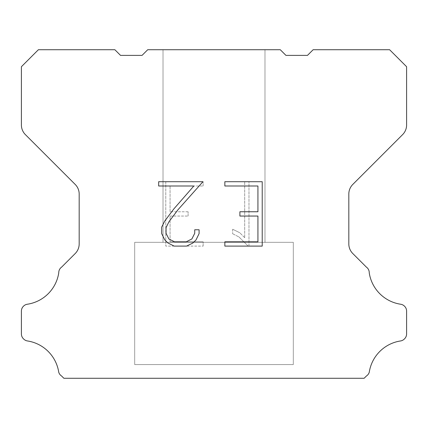 <?xml version="1.0" encoding="UTF-8"?>
<svg xmlns="http://www.w3.org/2000/svg" width="428" height="428" viewBox="0 0 428 428"><rect width="100%" height="100%" fill="white"/><g stroke="black" fill="none" stroke-linecap="round" stroke-linejoin="round"><path stroke-width="0.32" stroke-dasharray="2.14 1.6" d="M264.98 242.323L264.98 49.723L163.02 49.723L163.02 242.323L264.98 242.323L163.02 242.323L264.98 242.323L264.98 49.723L163.02 49.723L163.02 242.323L264.98 242.323L163.02 242.323L264.98 242.323L264.98 49.723L163.02 49.723L163.02 242.323L264.98 242.323L163.02 242.323L264.98 242.323L264.98 49.723L163.02 49.723L163.02 242.323L264.98 242.323L163.02 242.323L264.98 242.323L264.98 49.723L163.02 49.723L163.02 242.323L264.98 242.323L163.02 242.323L264.98 242.323L264.98 49.723L163.02 49.723L163.02 242.323L264.98 242.323L163.02 242.323L264.98 242.323L264.98 49.723L163.02 49.723L163.02 242.323L264.98 242.323L163.02 242.323L264.98 242.323L264.98 49.723L163.02 49.723L163.02 242.323L264.98 242.323L163.02 242.323L264.98 242.323L264.98 49.723L163.02 49.723L163.02 242.323L264.98 242.323L163.02 242.323L264.98 242.323L264.98 49.723L163.02 49.723L163.02 242.323L264.98 242.323L163.02 242.323L264.98 242.323L264.98 49.723L163.02 49.723L163.02 242.323L264.98 242.323L163.02 242.323L264.98 242.323L264.98 49.723L163.02 49.723L163.02 242.323L264.98 242.323L163.02 242.323L264.98 242.323L264.98 49.723L163.02 49.723L163.02 242.323L264.98 242.323L163.02 242.323L163.02 49.723L163.02 242.323L264.98 242.323L264.98 49.723L163.02 49.723L163.02 242.323L264.98 242.323L264.98 49.723L163.02 49.723L163.02 242.323L264.98 242.323L264.98 49.723L163.02 49.723L163.02 242.323L264.98 242.323L264.98 49.723L163.02 49.723L163.02 242.323L264.98 242.323L264.98 49.723L163.02 49.723L163.02 242.323L264.98 242.323L264.98 49.723L163.02 49.723L163.02 242.323L264.98 242.323L264.98 49.723L163.02 49.723L163.02 242.323L264.98 242.323L264.98 49.723L163.02 49.723L163.02 242.323L264.98 242.323L264.98 49.723L163.02 49.723L163.02 242.323L264.98 242.323L264.98 49.723L163.02 49.723L163.02 242.323L264.98 242.323L264.98 49.723L163.02 49.723L264.98 49.723L163.02 49.723L264.98 49.723L264.98 242.323L163.02 242.323M134.692 378.165L293.308 378.165M293.308 364.57L293.308 242.323L134.692 242.323L134.692 364.57L293.308 364.57L134.692 364.57L293.308 364.57L293.308 242.323L134.692 242.323L134.692 364.57L293.308 364.57L134.692 364.57L293.308 364.57L293.308 242.323L134.692 242.323L134.692 364.57L293.308 364.57L134.692 364.57L293.308 364.57L293.308 242.323L134.692 242.323L134.692 364.57L293.308 364.57L134.692 364.57L293.308 364.57L293.308 242.323L134.692 242.323L134.692 364.57L293.308 364.57L134.692 364.57L293.308 364.57L293.308 242.323L134.692 242.323L134.692 364.57L293.308 364.57L134.692 364.57L293.308 364.57L293.308 242.323L134.692 242.323L134.692 364.57L293.308 364.57L134.692 364.57L293.308 364.57L293.308 242.323L134.692 242.323L134.692 364.57L293.308 364.57L134.692 364.57L293.308 364.57L293.308 242.323L134.692 242.323L134.692 364.57L293.308 364.57L134.692 364.57L293.308 364.57L293.308 242.323L134.692 242.323L134.692 364.57L293.308 364.57L134.692 364.57L293.308 364.57L293.308 242.323L134.692 242.323L134.692 364.57L293.308 364.57L134.692 364.57L293.308 364.57L293.308 242.323L134.692 242.323L134.692 364.57L293.308 364.57L134.692 364.57L293.308 364.57L293.308 242.323L134.692 242.323L134.692 364.57L293.308 364.57L134.692 364.57L134.692 242.323L134.692 364.57L293.308 364.57L293.308 242.323L134.692 242.323L134.692 364.57L293.308 364.57L293.308 242.323L134.692 242.323L134.692 364.57L293.308 364.57L293.308 242.323L134.692 242.323L134.692 364.57L293.308 364.57L293.308 242.323L134.692 242.323L134.692 364.57L293.308 364.57L293.308 242.323L134.692 242.323L134.692 364.57L293.308 364.57L293.308 242.323L134.692 242.323L134.692 364.57L293.308 364.57L293.308 242.323L134.692 242.323L134.692 364.57L293.308 364.57L293.308 242.323L134.692 242.323L134.692 364.57L293.308 364.57L293.308 242.323L134.692 242.323L134.692 364.57L293.308 364.57L293.308 242.323L134.692 242.323L134.692 364.57L293.308 364.57L293.308 242.323L134.692 242.323L293.308 242.323L134.692 242.323L293.308 242.323L293.308 364.57L134.692 364.57M134.692 242.323L293.308 242.323M257.929 216.049L257.929 241.809L224.85 241.809L224.85 246.1L262.22 246.1L262.22 181.707L224.85 181.707L224.85 185.998L257.929 185.998L257.929 211.758L239.899 211.758L239.899 216.049L257.929 216.049M199.09 233.635L199.09 229.772L194.729 229.772L194.729 233.297L191.878 238.952L186.217 241.809L174.56 241.809L168.862 238.963L166.053 233.297L166.053 227.643L168.942 221.768L177.877 209.87L202.947 181.707L158.67 181.707L158.67 185.998L193.847 185.998L173.848 208.918L164.753 221.035L161.65 227.193L161.65 233.565L164.753 239.851L167.936 242.997L174.185 246.1L186.555 246.1L192.841 243.045L196.029 239.921L199.09 233.635M170.071 241.809L170.071 216.049L170.071 241.809L203.15 241.809L170.071 241.809M170.071 216.049L188.101 216.049L170.071 216.049M188.101 216.049L188.101 211.758L188.101 216.049M188.101 211.758L170.071 211.758L188.101 211.758M170.071 211.758L170.071 185.998L170.071 211.758M170.071 185.998L203.15 185.998L170.071 185.998M203.15 185.998L203.15 181.707L203.15 185.998M203.15 246.1L203.15 241.809L203.15 246.1L165.78 246.1L203.15 246.1M165.78 181.707L165.78 246.1L165.78 181.707L203.15 181.707L165.78 181.707M232.655 229.231L232.655 233.752L232.655 229.231L239.782 232.746L232.655 229.231M232.655 233.752L238.942 236.935L232.655 233.752M238.942 236.935L248.074 246.02L238.942 236.935M248.074 246.02L248.978 246.02L248.074 246.02M248.978 246.02L248.978 181.622L248.978 246.02M244.688 237.69L239.782 232.746L244.688 237.69L244.688 181.622L244.688 237.69M248.978 181.622L244.688 181.622L248.978 181.622M147.719 49.723L142.053 55.389L120.53 55.389L114.865 49.723L38.392 49.723L21.4 66.72L21.4 124.997A13.594 13.594 0 0 0 25.38 134.611L75.2 184.431A13.594 13.594 0 0 1 79.18 194.044L79.18 243.928A13.594 13.594 0 0 1 75.2 253.542L61.627 267.109A6.8 6.8 0 0 0 58.759 272.807A37.386 37.386 0 0 1 27.339 304.233A6.8 6.8 0 0 0 23.54 306.148L23.39 306.293A6.8 6.8 0 0 0 21.4 311.103L21.4 333.942A6.8 6.8 0 0 0 23.39 338.746L23.684 339.04A6.8 6.8 0 0 0 27.462 340.955A37.386 37.386 0 0 1 58.743 372.237A6.8 6.8 0 0 0 61.605 376.014L63.868 378.277L364.132 378.277L366.395 376.014A6.8 6.8 0 0 0 369.257 372.237A37.386 37.386 0 0 1 400.538 340.955A6.8 6.8 0 0 0 404.316 339.04L404.61 338.746A6.8 6.8 0 0 0 406.6 333.942L406.6 311.103A6.8 6.8 0 0 0 404.61 306.293L404.46 306.148A6.8 6.8 0 0 0 400.661 304.233A37.386 37.386 0 0 1 369.241 272.807A6.8 6.8 0 0 0 366.373 267.109L352.8 253.542A13.594 13.594 0 0 1 348.82 243.928L348.82 194.044A13.594 13.594 0 0 1 352.8 184.431L402.62 134.611A13.594 13.594 0 0 0 406.6 124.997L406.6 66.72L389.608 49.723L313.135 49.723L307.47 55.389L285.947 55.389L280.281 49.723L147.719 49.723M293.308 378.277L134.692 378.277M163.02 49.723L264.98 49.723"/><path stroke-width="0.64" d="M257.929 241.809L257.929 216.049L239.899 216.049L239.899 211.758L257.929 211.758L257.929 185.998L224.85 185.998L224.85 181.707L262.22 181.707L262.22 246.1L224.85 246.1L224.85 241.809L257.929 241.809M199.09 229.772L199.09 233.635L196.029 239.921L192.841 243.045L186.555 246.1L174.185 246.1L167.936 242.997L164.753 239.851L161.65 233.565L161.65 227.193L164.753 221.035L173.848 208.918L193.847 185.998L158.67 185.998L158.67 181.707L202.947 181.707L177.877 209.87L168.942 221.768L166.053 227.643L166.053 233.297L168.862 238.963L174.56 241.809L186.217 241.809L191.878 238.952L194.729 233.297L194.729 229.772L199.09 229.772M147.719 49.723L280.281 49.723L285.947 55.389L307.47 55.389L313.135 49.723L389.608 49.723L406.6 66.72L406.6 124.997A13.594 13.594 0 0 1 402.62 134.611L352.8 184.431A13.594 13.594 0 0 0 348.82 194.044L348.82 243.928A13.594 13.594 0 0 0 352.8 253.542L366.373 267.109A6.8 6.8 0 0 1 369.241 272.807A37.386 37.386 0 0 0 400.661 304.233A6.8 6.8 0 0 1 404.46 306.148L404.61 306.293A6.8 6.8 0 0 1 406.6 311.103L406.6 333.942A6.8 6.8 0 0 1 404.61 338.746L404.316 339.04A6.8 6.8 0 0 1 400.538 340.955A37.386 37.386 0 0 0 369.257 372.237A6.8 6.8 0 0 1 366.395 376.014L364.132 378.277L63.868 378.277L61.605 376.014A6.8 6.8 0 0 1 58.743 372.237A37.386 37.386 0 0 0 27.462 340.955A6.8 6.8 0 0 1 23.684 339.04L23.39 338.746A6.8 6.8 0 0 1 21.4 333.942L21.4 311.103A6.8 6.8 0 0 1 23.39 306.293L23.54 306.148A6.8 6.8 0 0 1 27.339 304.233A37.386 37.386 0 0 0 58.759 272.807A6.8 6.8 0 0 1 61.627 267.109L75.2 253.542A13.594 13.594 0 0 0 79.18 243.928L79.18 194.044A13.594 13.594 0 0 0 75.2 184.431L25.38 134.611A13.594 13.594 0 0 1 21.4 124.997L21.4 66.72L38.392 49.723L114.865 49.723L120.53 55.389L142.053 55.389L147.719 49.723"/></g></svg>
